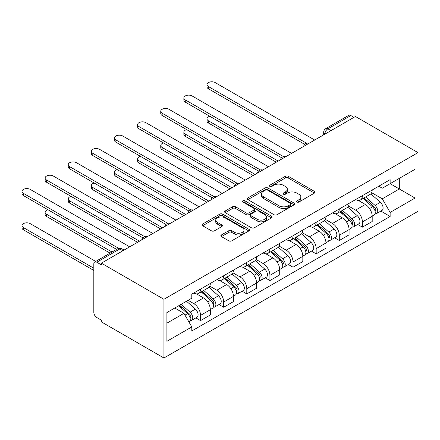 <?xml version="1.0" encoding="UTF-8"?>
<svg xmlns="http://www.w3.org/2000/svg" width="440" height="440" viewBox="0 0 440 440"><rect width="100%" height="100%" fill="white"/><g stroke="black" fill="none" stroke-linecap="round" stroke-linejoin="round"><path stroke-width="0.66" d="M296.94 202.01A1.441 0.831 0 0 0 298.975 202.01L314.435 193.089A2.057 1.188 0 0 0 315.034 192.247A2.057 1.188 0 0 0 314.435 191.406L288.244 176.286A2.057 1.188 0 0 0 285.334 176.286L269.874 185.213A1.441 0.831 0 0 0 269.456 185.801A1.441 0.831 0 0 0 269.874 186.389A1.441 0.831 0 0 0 271.915 186.389L273.911 185.235A6.584 3.801 0 0 1 283.223 185.235L285.406 186.494A6.584 3.801 0 0 1 287.337 189.178A6.584 3.801 0 0 1 285.406 191.868L283.404 193.023A1.441 0.831 0 0 0 282.986 193.611A1.441 0.831 0 0 0 283.404 194.2A1.441 0.831 0 0 0 285.445 194.2L287.447 193.045A6.584 3.801 0 0 1 296.758 193.045L298.936 194.304A6.584 3.801 0 0 1 300.867 196.994A6.584 3.801 0 0 1 298.936 199.683L296.94 200.838A1.441 0.831 0 0 0 296.516 201.427A1.441 0.831 0 0 0 296.94 202.01L296.94 200.838M221.463 234.922A2.057 1.188 0 0 0 220.858 235.757A2.057 1.188 0 0 0 221.463 236.599L228.811 240.84A2.057 1.188 0 0 0 231.721 240.84L248.886 230.929A2.057 1.188 0 0 0 249.491 230.087A2.057 1.188 0 0 0 248.886 229.251L222.701 214.132A2.057 1.188 0 0 0 219.786 214.132L202.62 224.043A2.057 1.188 0 0 0 202.015 224.884A2.057 1.188 0 0 0 202.62 225.72L211.497 230.846A2.057 1.188 0 0 0 214.407 230.846L221.755 226.606A2.057 1.188 0 0 0 222.354 225.764A2.057 1.188 0 0 0 221.755 224.923L217.349 222.382A5.506 3.179 0 0 1 215.738 220.138A5.506 3.179 0 0 1 219.137 217.201A5.506 3.179 0 0 1 225.137 217.888L242.374 227.843A5.506 3.179 0 0 1 243.991 230.087A5.506 3.179 0 0 1 240.592 233.024A5.506 3.179 0 0 1 234.591 232.337L231.721 230.676A2.057 1.188 0 0 0 228.811 230.676L221.463 234.922L221.463 236.599M163.933 299.293L101.382 263.175L355.449 116.496L418 152.609L163.933 299.293L163.933 358L418 211.316L418 152.609M274.06 214.72A2.057 1.188 0 0 0 276.969 214.72L294.135 204.804A2.057 1.188 0 0 0 294.74 203.968A2.057 1.188 0 0 0 294.135 203.126L267.949 188.007A2.057 1.188 0 0 0 265.04 188.007L247.869 197.918A2.057 1.188 0 0 0 247.264 198.759A2.057 1.188 0 0 0 247.869 199.595L274.06 214.72M243.424 202.323A1.441 0.831 0 0 1 244.888 202.527L244.888 200.816L271.513 216.189A2.057 1.188 0 0 1 272.113 217.03A2.057 1.188 0 0 1 271.513 217.866L254.342 227.777A2.057 1.188 0 0 1 251.433 227.777L225.242 212.657L225.242 210.98A2.057 1.188 0 0 0 224.642 211.822A2.057 1.188 0 0 0 225.242 212.657M225.242 210.98L232.59 206.74A2.057 1.188 0 0 1 235.499 206.74L246.125 212.872A2.057 1.188 0 0 0 249.035 212.872L253.907 210.056A2.057 1.188 0 0 0 254.507 209.215A2.057 1.188 0 0 0 253.907 208.373L242.847 201.993A1.441 0.831 0 0 1 242.429 201.405A1.441 0.831 0 0 1 243.315 200.635A1.441 0.831 0 0 1 244.888 200.816M101.382 263.175L101.382 264.891L96.784 262.235A4.191 2.42 -120 0 0 94.688 262.026A4.191 2.42 -120 0 0 93.819 263.945L93.819 312.384A4.191 2.42 -120 0 0 96.784 317.52L101.382 320.172L101.382 321.888L163.933 358M330.99 130.614L327.877 128.816A4.191 2.42 60 0 0 325.782 128.607L348.755 115.346A4.191 2.42 60 0 1 350.851 115.55L327.877 128.816A4.191 2.42 120 0 0 324.913 133.953L324.913 134.123M353.964 117.348L350.851 115.55M362.411 195.657A9.642 5.566 60 0 1 360.415 199.986L370.2 194.337A9.642 5.566 -120 0 0 372.196 190.009M348.53 206.041L355.597 210.117A9.642 5.566 60 0 1 362.411 221.931L372.196 216.282A9.642 5.566 -120 0 0 365.376 204.468L358.375 200.426M372.196 216.282L372.196 221.502L362.411 227.15L357.726 224.439M360.415 199.986A9.642 5.566 60 0 1 355.668 199.546M362.411 221.931L362.411 227.15M339.29 209.006A9.642 5.566 60 0 1 337.293 213.334L347.077 207.686A9.642 5.566 -120 0 0 349.074 203.357M334.598 237.793L339.29 240.499L349.074 234.85L349.074 229.631A9.642 5.566 -120 0 0 342.254 217.822L335.252 213.78M337.293 213.334A9.642 5.566 60 0 1 332.547 212.9M325.408 219.389L332.47 223.471A9.642 5.566 60 0 1 339.29 235.279L339.29 240.499M316.168 222.354A9.642 5.566 60 0 1 314.171 226.683L323.95 221.034A9.642 5.566 -120 0 0 325.947 216.706M311.476 251.141L316.168 253.847L325.952 248.199L325.952 242.979A9.642 5.566 -120 0 0 319.132 231.171L312.131 227.128M314.171 226.683A9.642 5.566 60 0 1 309.425 226.248M302.28 232.738L309.348 236.819A9.642 5.566 60 0 1 316.168 248.628L316.168 253.847M293.04 235.708A9.642 5.566 60 0 1 291.043 240.037L300.828 234.388A9.642 5.566 -120 0 0 302.825 230.06M288.354 264.49L293.04 267.201L302.825 261.553L302.825 256.333A9.642 5.566 -120 0 0 296.005 244.519L289.003 240.477M291.043 240.037A9.642 5.566 60 0 1 286.297 239.602M279.158 246.092L286.226 250.168A9.642 5.566 60 0 1 293.04 261.982L293.04 267.201M269.918 249.056A9.642 5.566 60 0 1 267.922 253.385L277.706 247.737A9.642 5.566 -120 0 0 279.703 243.408M265.227 277.844L269.918 280.55L279.703 274.901L279.703 269.682A9.642 5.566 -120 0 0 272.882 257.873L265.881 253.831M267.922 253.385A9.642 5.566 60 0 1 263.175 252.951M256.036 259.44L263.098 263.522A9.642 5.566 60 0 1 269.918 275.33L269.918 280.55M246.796 262.405A9.642 5.566 60 0 1 244.799 266.734L254.579 261.085A9.642 5.566 -120 0 0 256.575 256.757M242.105 291.192L246.796 293.898L256.575 288.25L256.575 283.03A9.642 5.566 -120 0 0 249.761 271.221L242.759 267.179M244.799 266.734A9.642 5.566 60 0 1 240.053 266.299M232.909 272.789L239.976 276.87A9.642 5.566 60 0 1 246.796 288.679L246.796 293.898M223.669 275.759A9.642 5.566 60 0 1 221.672 280.088L231.457 274.439A9.642 5.566 -120 0 0 233.453 270.111M218.983 304.541L223.669 307.252L233.453 301.604L233.453 296.384A9.642 5.566 -120 0 0 226.633 284.57L219.632 280.528M221.672 280.088A9.642 5.566 60 0 1 216.926 279.653M209.787 286.143L216.854 290.219A9.642 5.566 60 0 1 223.669 302.033L223.669 307.252M200.547 289.108A9.642 5.566 60 0 1 198.55 293.436L208.335 287.788A9.642 5.566 -120 0 0 210.331 283.459M195.855 317.895L200.547 320.601L210.331 314.952L210.331 309.733A9.642 5.566 -120 0 0 203.511 297.924L196.51 293.882M198.55 293.436A9.642 5.566 60 0 1 193.804 293.002M188.095 300.317L193.727 303.573A9.642 5.566 60 0 1 200.547 315.381L200.547 320.601M378.791 186.197L382.278 188.21L415.036 169.296L399.322 178.365L399.322 188.98L382.278 198.82L371.652 192.687M166.898 323.169L183.948 313.33L191.802 326.937L166.898 341.314L166.898 312.554L191.802 298.177L191.802 294.157L390.132 179.652L390.132 183.673L415.036 198.049L390.132 212.427L382.278 198.82M415.036 169.296L415.036 198.049M191.802 326.937L191.802 330.957L390.132 216.453L390.132 212.427M183.948 313.33L174.757 308.022M380.848 211.09L390.132 216.453M297.512 202.213L298.936 201.394A6.584 3.801 0 0 0 300.867 198.704L300.867 196.994M287.337 189.178L287.337 190.894A6.584 3.801 0 0 1 285.406 193.578L283.982 194.403M314.408 193.105L288.244 177.997A2.057 1.188 0 0 0 285.334 177.997L270.452 186.593M294.107 204.82L267.949 189.717A2.057 1.188 0 0 0 265.04 189.717L247.896 199.612M290.499 204.551A1.441 0.831 0 0 0 290.923 203.968A1.441 0.831 0 0 0 290.499 203.379L267.509 190.102A1.441 0.831 0 0 0 265.474 190.102L263.362 191.323A6.584 3.801 0 0 0 261.437 194.013A6.584 3.801 0 0 0 263.362 196.697L279.076 205.772A6.584 3.801 0 0 0 288.393 205.772L290.499 204.551L290.499 206.267A1.441 0.831 0 0 0 290.923 205.678L290.923 203.968M261.437 194.013L261.437 195.723A6.584 3.801 0 0 0 263.362 198.413L263.362 196.697M290.499 206.267L288.393 207.482A6.584 3.801 0 0 1 279.076 207.482L263.362 198.413M225.269 212.674L232.59 208.45L232.59 206.74M254.507 209.215L254.507 210.925A2.057 1.188 0 0 1 253.907 211.767L249.035 214.583A2.057 1.188 0 0 1 246.125 214.583L235.499 208.45A2.057 1.188 0 0 0 232.59 208.45M244.888 202.527L271.486 217.882M257.147 219.23A5.506 3.179 0 0 0 263.142 219.923A5.506 3.179 0 0 0 266.541 216.986A5.506 3.179 0 0 0 264.93 214.737L258.852 211.233A2.057 1.188 0 0 0 255.943 211.233L251.07 214.044A2.057 1.188 0 0 0 250.465 214.885A2.057 1.188 0 0 0 251.07 215.727L257.147 219.23L257.147 220.946A5.506 3.179 0 0 0 263.142 221.634A5.506 3.179 0 0 0 266.541 218.697L266.541 216.986M250.465 214.885L250.465 216.596A2.057 1.188 0 0 0 251.07 217.437L251.07 215.727M257.147 220.946L251.07 217.437M243.991 230.087L243.991 231.803A5.506 3.179 0 0 1 240.592 234.74A5.506 3.179 0 0 1 234.591 234.047L231.721 232.392A2.057 1.188 0 0 0 228.811 232.392L221.49 236.615M215.738 220.138L215.738 221.848A5.506 3.179 0 0 0 217.349 224.092L217.349 222.382M221.727 226.622L217.349 224.092M248.859 230.945L222.701 215.842A2.057 1.188 0 0 0 219.786 215.842L202.648 225.737M363.083 198.446L372.504 206.85A5.242 3.025 60 0 1 374.149 214.957L372.196 216.084M363.33 198.666L367.769 201.229M209.803 116.276A4.824 2.783 -0 0 0 206.993 118.806A4.824 2.783 -0 0 0 208.401 120.775L278.218 161.079M364.034 197.896L374.517 207.251A2.514 1.452 60 0 1 375.309 211.139A2.514 1.452 60 0 1 375.078 211.233M365.602 196.988L375.023 205.398A5.242 3.025 60 0 1 376.668 213.499A5.242 3.025 60 0 1 375.089 213.67M370.854 193.837L380.364 202.318A5.242 3.025 60 0 1 382.008 210.419L376.668 213.499M276.293 162.195L208.401 122.997A4.824 2.783 180 0 1 206.993 121.028L206.993 118.806M304.716 144.37L208.401 88.764A4.824 2.783 180 0 1 206.993 86.796L206.993 84.574A4.824 2.783 -0 0 0 208.401 86.543L306.631 143.253M314.683 140.03L215.221 82.605A4.824 2.783 -0 0 0 209.968 82A4.824 2.783 -0 0 0 206.993 84.574M339.961 211.794L349.382 220.204A5.242 3.025 60 0 1 351.027 228.305L349.069 229.438M340.208 212.02L344.641 214.577M186.681 129.624A4.824 2.783 -0 0 0 183.865 132.154A4.824 2.783 -0 0 0 185.279 134.123L255.096 174.433M340.907 211.244L351.395 220.6A2.514 1.452 60 0 1 352.182 224.494A2.514 1.452 60 0 1 351.956 224.582M342.48 210.342L351.901 218.746A5.242 3.025 60 0 1 353.546 226.853A5.242 3.025 60 0 1 351.962 227.018M347.732 207.185L357.236 215.666A5.242 3.025 60 0 1 358.881 223.773L353.546 226.853M253.171 175.544L185.279 136.351A4.824 2.783 180 0 1 183.865 134.382L183.865 132.154M316.833 225.143L326.26 233.552A5.242 3.025 60 0 1 327.905 241.659L325.947 242.787M317.086 225.368L321.519 227.931M163.554 142.972A4.824 2.783 -0 0 0 160.743 145.503A4.824 2.783 -0 0 0 162.156 147.472L231.974 187.781M317.784 224.598L328.268 233.954A2.514 1.452 60 0 1 329.06 237.842A2.514 1.452 60 0 1 328.829 237.936M319.352 223.691L328.779 232.1A5.242 3.025 60 0 1 330.423 240.202A5.242 3.025 60 0 1 328.84 240.372M324.61 220.534L334.114 229.02A5.242 3.025 60 0 1 335.759 237.122L330.423 240.202M230.043 188.892L162.156 149.699A4.824 2.783 180 0 1 160.743 147.73L160.743 145.503M281.595 157.724L185.279 102.118A4.824 2.783 180 0 1 183.865 100.15L183.865 97.922A4.824 2.783 -0 0 0 185.279 99.891L283.509 156.602M291.561 153.379L192.099 95.953A4.824 2.783 -0 0 0 186.846 95.348A4.824 2.783 -0 0 0 183.865 97.922M258.473 171.072L162.156 115.467A4.824 2.783 180 0 1 160.743 113.498L160.743 111.271A4.824 2.783 -0 0 0 162.156 113.24L260.387 169.956M268.439 166.727L168.977 109.307A4.824 2.783 -0 0 0 163.719 108.702A4.824 2.783 -0 0 0 160.743 111.271M293.711 238.497L303.132 246.906A5.242 3.025 60 0 1 304.777 255.008L302.825 256.135M293.959 238.716L298.397 241.28M140.432 156.327A4.824 2.783 -0 0 0 137.621 158.857A4.824 2.783 -0 0 0 139.029 160.826L208.846 201.13M294.663 237.947L305.145 247.302A2.514 1.452 60 0 1 305.938 251.191A2.514 1.452 60 0 1 305.707 251.284M296.23 237.039L305.652 245.448A5.242 3.025 60 0 1 307.296 253.55A5.242 3.025 60 0 1 305.718 253.721M301.483 233.888L310.992 242.369A5.242 3.025 60 0 1 312.637 250.47L307.296 253.55M206.921 202.246L139.029 163.048A4.824 2.783 180 0 1 137.621 161.079L137.621 158.857M270.589 251.845L280.011 260.255A5.242 3.025 60 0 1 281.655 268.356L279.697 269.489M270.837 252.071L275.27 254.628M117.309 169.675A4.824 2.783 -0 0 0 114.493 172.205A4.824 2.783 -0 0 0 115.907 174.174L185.724 214.484M271.535 251.295L282.024 260.651A2.514 1.452 60 0 1 282.81 264.545A2.514 1.452 60 0 1 282.584 264.632M273.108 250.393L282.53 258.797A5.242 3.025 60 0 1 284.174 266.904A5.242 3.025 60 0 1 282.59 267.069M278.361 247.236L287.865 255.717A5.242 3.025 60 0 1 289.509 263.824L284.174 266.904M183.799 215.595L115.907 176.402A4.824 2.783 180 0 1 114.493 174.433L114.493 172.205M247.462 265.199L256.889 273.603A5.242 3.025 60 0 1 258.533 281.71L256.575 282.838M247.715 265.419L252.148 267.982M94.182 183.029A4.824 2.783 -0 0 0 91.372 185.559A4.824 2.783 -0 0 0 92.785 187.523L162.602 227.832M248.413 264.649L258.896 274.005A2.514 1.452 60 0 1 259.688 277.893A2.514 1.452 60 0 1 259.457 277.987M249.981 263.742L259.408 272.151A5.242 3.025 60 0 1 261.052 280.253A5.242 3.025 60 0 1 259.468 280.423M255.239 260.585L264.743 269.071A5.242 3.025 60 0 1 266.387 277.173L261.052 280.253M160.672 228.943L92.785 189.75A4.824 2.783 180 0 1 91.372 187.781L91.372 185.559M235.345 184.426L139.029 128.816A4.824 2.783 180 0 1 137.621 126.847L137.621 124.625A4.824 2.783 -0 0 0 139.029 126.594L237.259 183.304M245.311 180.081L145.849 122.656A4.824 2.783 -0 0 0 140.597 122.051A4.824 2.783 -0 0 0 137.621 124.625M212.223 197.774L115.907 142.17A4.824 2.783 180 0 1 114.493 140.201L114.493 137.973A4.824 2.783 -0 0 0 115.907 139.942L214.137 196.653M222.189 193.43L122.727 136.004A4.824 2.783 -0 0 0 117.475 135.405A4.824 2.783 -0 0 0 114.493 137.973M189.101 211.123L92.785 155.518A4.824 2.783 180 0 1 91.372 153.549L91.372 151.322A4.824 2.783 -0 0 0 92.785 153.291L191.015 210.007M199.067 206.778L99.605 149.358A4.824 2.783 -0 0 0 94.347 148.753A4.824 2.783 -0 0 0 91.372 151.322M224.34 278.548L233.761 286.957A5.242 3.025 60 0 1 235.406 295.059L233.453 296.186M224.587 278.768L229.026 281.331M71.06 196.378A4.824 2.783 -0 0 0 68.25 198.907A4.824 2.783 -0 0 0 69.658 200.877L139.475 241.181M225.291 277.998L235.774 287.353A2.514 1.452 60 0 1 236.566 291.242A2.514 1.452 60 0 1 236.335 291.335M226.859 277.09L236.28 285.5A5.242 3.025 60 0 1 237.924 293.601A5.242 3.025 60 0 1 236.346 293.772M232.111 273.939L241.621 282.42A5.242 3.025 60 0 1 243.265 290.521L237.924 293.601M137.55 242.297L69.658 203.099A4.824 2.783 180 0 1 68.25 201.13L68.25 198.907M165.974 224.477L69.658 168.867A4.824 2.783 180 0 1 68.25 166.898L68.25 164.676A4.824 2.783 -0 0 0 69.658 166.645L167.888 223.355M175.94 220.132L76.478 162.707A4.824 2.783 -0 0 0 71.225 162.102A4.824 2.783 -0 0 0 68.25 164.676M201.218 291.896L210.639 300.305A5.242 3.025 60 0 1 212.284 308.407L210.326 309.54M201.465 292.122L205.898 294.679M47.938 209.726A4.824 2.783 -0 0 0 45.122 212.256A4.824 2.783 -0 0 0 46.536 214.225L112.013 252.027M202.163 291.346L212.652 300.707A2.514 1.452 60 0 1 213.439 304.596A2.514 1.452 60 0 1 213.213 304.684M203.737 290.444L213.158 298.848A5.242 3.025 60 0 1 214.803 306.955A5.242 3.025 60 0 1 213.219 307.12M208.989 287.287L218.493 295.768A5.242 3.025 60 0 1 220.138 303.875L214.803 306.955M110.083 253.138L46.536 216.453A4.824 2.783 180 0 1 45.122 214.484L45.122 212.256M142.852 237.826L46.536 182.221A4.824 2.783 180 0 1 45.122 180.252L45.122 178.024A4.824 2.783 -0 0 0 46.536 179.993L144.766 236.704M152.818 233.481L53.356 176.055A4.824 2.783 -0 0 0 48.098 175.456A4.824 2.783 -0 0 0 45.122 178.024M178.668 305.762L187.517 313.654A5.242 3.025 60 0 1 189.162 321.761L188.898 321.909M178.756 305.712L182.776 308.033M95.706 261.443L30.228 223.641A4.824 2.783 -0 0 0 24.976 223.036A4.824 2.783 -0 0 0 22 225.61A4.824 2.783 -0 0 0 23.414 227.573L93.819 268.224M179.619 305.212L189.524 314.055A2.514 1.452 60 0 1 190.316 317.944A2.514 1.452 60 0 1 190.086 318.038M181.187 304.31L190.036 312.202A5.242 3.025 60 0 1 191.681 320.304A5.242 3.025 60 0 1 190.097 320.474M186.522 301.224L195.371 309.122A5.242 3.025 60 0 1 197.016 317.224L191.681 320.304M93.819 270.452L23.414 229.801A4.824 2.783 180 0 1 22 227.832L22 225.61M116.606 249.376L23.414 195.569A4.824 2.783 180 0 1 22 193.6L22 191.378A4.824 2.783 -0 0 0 23.414 193.341L118.679 248.341M129.696 246.829L30.228 189.409A4.824 2.783 -0 0 0 24.976 188.804A4.824 2.783 -0 0 0 22 191.378M325.061 134.035L324.913 133.953A4.191 2.42 0 0 1 323.686 132.242L323.686 134.833M223.669 302.033L233.453 296.384M246.796 288.679L256.575 283.03M269.918 275.33L279.703 269.682M293.04 261.982L302.825 256.333M316.168 248.628L325.952 242.979M339.29 235.279L349.074 229.631M200.547 315.381L210.331 309.733M193.727 303.573L203.511 297.924M216.854 290.219L226.633 284.57M239.976 276.87L249.761 271.221M263.098 263.522L272.882 257.873M286.226 250.168L296.005 244.519M309.348 236.819L319.132 231.171M332.47 223.471L342.254 217.822M355.597 210.117L365.376 204.468M308.644 143.517A4.191 2.42 120 0 0 306.79 144.584M285.522 156.865A4.191 2.42 120 0 0 283.668 157.933M262.394 170.214A4.191 2.42 120 0 0 260.546 171.287M239.272 183.568A4.191 2.42 120 0 0 237.419 184.635M216.145 196.917A4.191 2.42 120 0 0 214.297 197.984M193.023 210.265A4.191 2.42 120 0 0 191.174 211.338M169.901 223.619A4.191 2.42 120 0 0 168.047 224.686M146.773 236.968A4.191 2.42 120 0 0 144.925 238.035M122.876 250.767L119.763 248.969L96.784 262.235M124.102 250.058L121.858 248.765A4.191 2.42 120 0 0 119.763 248.969A4.191 2.42 60 0 0 117.667 248.765L94.688 262.026M298.936 201.394L298.936 199.683M283.404 194.2L283.404 193.023M285.406 193.578L285.406 191.868M269.874 186.389L269.874 185.213M285.334 177.997L285.334 176.286M288.244 177.997L288.244 176.286M314.435 193.089L314.435 191.406M247.869 199.595L247.869 197.918M265.04 189.717L265.04 188.007M267.949 189.717L267.949 188.007M294.135 204.804L294.135 203.126M279.076 207.482L279.076 205.772M288.393 207.482L288.393 205.772M235.499 208.45L235.499 206.74M246.125 214.583L246.125 212.872M249.035 214.583L249.035 212.872M253.907 211.767L253.907 210.056M271.513 217.866L271.513 216.189M228.811 232.392L228.811 230.676M231.721 232.392L231.721 230.676M234.591 234.047L234.591 232.337M221.755 226.606L221.755 224.923M202.62 225.72L202.62 224.043M219.786 215.842L219.786 214.132M222.701 215.842L222.701 214.132M248.886 230.929L248.886 229.251M372.504 206.85L369.567 208.549M375.826 209.99L374.886 210.535M380.364 202.318L375.023 205.398M208.401 122.997L208.401 120.775M208.401 86.543L208.401 88.764M349.382 220.204L346.445 221.898M352.704 223.339L351.758 223.883M357.236 215.666L351.901 218.746M185.279 136.351L185.279 134.123M326.26 233.552L323.318 235.252M329.582 236.693L328.636 237.237M334.114 229.02L328.779 232.1M162.156 149.699L162.156 147.472M185.279 99.891L185.279 102.118M162.156 113.24L162.156 115.467M303.132 246.906L300.195 248.6M306.455 250.041L305.514 250.586M310.992 242.369L305.652 245.448M139.029 163.048L139.029 160.826M280.011 260.255L277.074 261.949M283.333 263.389L282.387 263.934M287.865 255.717L282.53 258.797M115.907 176.402L115.907 174.174M256.889 273.603L253.946 275.303M260.211 276.744L259.264 277.288M264.743 269.071L259.408 272.151M92.785 189.75L92.785 187.523M139.029 126.594L139.029 128.816M115.907 139.942L115.907 142.17M92.785 153.291L92.785 155.518M233.761 286.957L230.824 288.651M237.083 290.092L236.143 290.637M241.621 282.42L236.28 285.5M69.658 203.099L69.658 200.877M69.658 166.645L69.658 168.867M210.639 300.305L207.702 302M213.961 303.441L213.015 303.991M218.493 295.768L213.158 298.848M46.536 216.453L46.536 214.225M46.536 179.993L46.536 182.221M187.517 313.654L184.982 315.117M190.839 316.795L189.893 317.339M195.371 309.122L190.036 312.202M23.414 229.801L23.414 227.573M23.414 193.341L23.414 195.569M309.001 143.308A4.191 4.191 0 0 0 303.617 146.416M285.874 156.662A4.191 4.191 0 0 0 280.495 159.764M262.752 170.011A4.191 4.191 0 0 0 257.373 173.118M239.63 183.359A4.191 4.191 0 0 0 234.245 186.466M216.502 196.713A4.191 4.191 0 0 0 211.123 199.815M193.38 210.062A4.191 4.191 0 0 0 188.001 213.169M170.258 223.41A4.191 4.191 0 0 0 164.874 226.518M147.131 236.764A4.191 4.191 0 0 0 141.752 239.866M121.858 248.765A4.191 4.191 0 0 0 117.667 248.765M325.782 128.607A4.191 4.191 0 0 0 323.686 132.242"/></g></svg>
